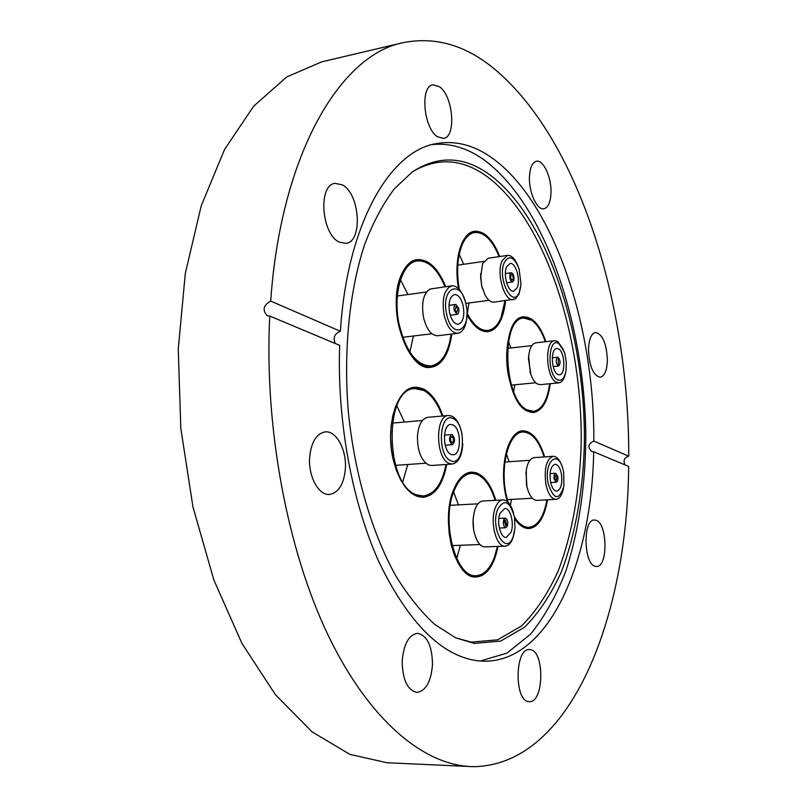 <?xml version="1.0" encoding="UTF-8"?>
<svg xmlns="http://www.w3.org/2000/svg" width="807" height="807" viewBox="0 0 807 807"><rect width="100%" height="100%" fill="white"/><g stroke="black" fill="none" stroke-linecap="round" stroke-linejoin="round"><path stroke-width="1.21" d="M446.745 464.439C442.872 484.563 435.074 495.518 423.352 497.314C410.218 496.84 400.292 484.755 393.574 461.079C384.687 427.448 396.661 387.683 414.687 387.259C426.52 387.189 435.931 396.751 442.912 415.978C438.241 402.562 431.886 393.634 423.867 389.166L414.687 387.259L409.099 388.954L403.883 392.848L399.283 398.809L395.511 406.637L392.716 415.998L391.062 426.52L390.608 437.737L391.395 449.166L393.382 460.293L396.479 470.622L400.544 479.711L405.386 487.186L410.793 492.734L416.523 496.154L423.352 497.314C435.074 495.518 442.872 484.563 446.745 464.439M447.895 350.551C443.86 360.628 438.241 366.196 431.029 367.235C407.656 372.663 385.907 306.569 401.503 274.592C405.507 265.705 410.702 260.722 417.118 259.652C428.507 259.057 438.04 268.065 445.716 286.677C438.04 268.065 428.507 259.057 417.118 259.652C401.402 260.984 391.627 293.869 398.567 325.029C405.649 352.8 416.462 366.872 431.029 367.235C442.145 364.956 449.075 353.89 451.799 334.037L447.895 350.551M480.7 330.144C475.666 327.551 471.086 322.346 466.94 314.548C473.477 326.512 480.518 332.191 488.064 331.606L480.7 330.144M458.547 288.654C453.332 260.52 461.443 232.537 474.466 231.296L483.635 233.475C490.031 237.641 495.377 245.338 499.674 256.545C492.744 239.185 484.341 230.772 474.466 231.296C469.513 232.144 465.397 235.977 462.129 242.776C456.853 254.962 455.652 270.254 458.547 288.654M509.207 378.957C502.337 350.188 510.296 317.454 523.612 316.909C532.58 316.768 539.994 325.029 545.875 341.694C542.173 330.739 537.412 323.214 531.601 319.108L523.612 316.909C499.937 316.717 502.791 400.353 527.032 410.975L533.528 412.508C523.007 412.125 514.896 400.938 509.207 378.957M507.411 447.986C511.224 437.283 516.329 431.574 522.724 430.847C531.964 431.059 539.278 439.744 544.675 456.893C539.278 439.744 531.964 431.059 522.724 430.847C508.743 430.797 499.16 464.842 505.575 494.681L507.189 501.45C502.337 482.263 502.408 464.449 507.411 447.986M547.489 499.815L545.209 509.863C541.447 521.584 536.06 527.798 529.049 528.514C524.005 528.656 519.234 525.428 514.735 518.84C519.234 525.428 524.005 528.656 529.049 528.514C538.229 527.132 544.372 517.569 547.489 499.815M476.362 472.811C484.785 476.17 491.261 485.33 495.801 500.29C490.031 481.84 481.86 472.458 471.298 472.125L476.362 472.811M498.05 546.41C494.086 565.435 486.823 575.613 476.281 576.955L473.205 576.662L467.828 574.302L462.704 569.681L458.073 562.973L454.149 554.459L451.153 544.523L449.217 533.649L448.43 522.341L448.853 511.144L450.437 500.592L453.1 491.181L456.722 483.343L461.1 477.411L466.043 473.628L471.298 472.125C464.247 472.781 458.426 478.49 453.847 489.264C439.714 520.596 455.309 579.951 476.281 576.955C484.119 576.339 490.333 570.035 494.913 558.03L498.05 546.41M488.336 173.717C547.61 216.195 585.932 334.855 584.369 444.052C583.047 490.737 575.431 534.547 561.662 571.144C551.413 594.033 539.076 612.695 524.651 627.12L500.723 641.071L474.264 643.421L455.683 637.823L434.973 624.598C421.294 612.16 408.292 596.01 395.965 576.158C372.198 533.649 354.787 474.96 348.432 412.851C343.207 350.642 349.471 289.743 364.976 243.573C373.419 221.784 383.214 203.515 394.371 188.767L412.276 171.941C437.656 155.438 463.006 156.033 488.336 173.717M412.367 171.871C436.839 157.395 461.18 158.565 485.4 175.371C544.513 217.466 582.765 335.46 581.161 444.052C579.809 490.485 572.183 534.032 558.434 570.408C548.195 593.155 535.868 611.686 521.473 625.99L497.596 639.83L471.217 642.12L455.784 637.873M432.118 144.584C449.842 142.799 467.031 147.822 483.706 159.645C545.169 204.524 585.105 324.253 585.811 436.849C585.438 485.774 578.831 530.37 566.01 570.64C556.356 595.697 544.513 616.901 530.492 634.252L506.877 653.135L480.236 661.044M437.525 136.776L443.557 138.38C456.53 137.079 453.221 95.851 439.432 86.682L432.865 84.806C419.822 86.117 423.625 128.545 437.525 136.776M529.442 177.157C528.817 192.611 537.169 210.506 543.968 208.751C548.256 207.54 550.596 202.184 550.999 192.691C551.574 177.449 543.353 159.483 536.393 161.259C532.206 162.459 529.896 167.755 529.442 177.157M588.474 349.602C589.312 366.317 593.226 375.537 600.216 377.283C604.604 376.143 606.995 370.383 607.389 360.003C606.561 343.419 602.627 334.239 595.576 332.474C591.279 333.584 588.908 339.293 588.474 349.602M595.324 566.332L596.544 566.474C608.206 567.17 607.53 522.936 595.919 520.243L594.386 520.021C582.715 519.183 583.572 564.446 595.324 566.332M529.009 701.626L529.342 701.646C544.1 702.998 544.796 650.543 530.159 649.645L529.392 649.595C514.654 648.031 514.14 701.777 529.009 701.626M402.199 661.024C402.522 679.827 407.444 690.288 416.977 692.406C425.945 690.863 431.12 681.552 432.502 664.474C432.159 645.782 427.175 635.402 417.532 633.334C408.826 634.806 403.712 644.036 402.199 661.024M309.626 457.67C308.264 476.655 318.836 495.74 329.599 494.459C338.748 492.684 344.024 483.988 345.406 468.373C346.647 449.62 336.226 430.454 325.16 431.886C316.314 433.631 311.129 442.236 309.626 457.67M339.344 242.15L345.84 243.381C363.009 241.979 360.073 193.801 342.329 184.864L335.046 183.36C317.807 184.803 321.418 234.464 339.344 242.15M335.258 343.51C332.847 337.719 334.562 333.644 340.403 331.284C347.04 223.67 390.245 150.637 436.516 143.565C455.622 140.287 474.183 145.119 492.209 158.081C554.369 202.648 594.618 327.158 593.821 441.066C588.121 443.81 587.435 447.29 591.743 451.496L593.68 451.779C591.924 560.794 549.799 661.104 484.755 661.236L477.421 660.762C441.732 655.92 409.139 623.478 379.633 563.437C352.397 504.002 336.902 421.204 339.676 345.356L269.76 316.062C264.081 426.943 287.322 550.172 328.177 635.331C369.233 720.53 423.332 764.501 470.562 766.559L474.304 766.65C571.618 764.451 627.463 615.711 628.663 466.436L593.68 451.779M593.821 441.066L628.744 456.197C629.147 305.54 579.527 140.206 494.822 69.331C465.901 45.192 435.336 36.305 403.117 42.67L321.731 61.846L286.747 76.958L253.771 106.08L224.628 149.315L201.225 205.795L185.307 273.452L178.256 349.068L180.818 428.467L192.964 506.978L213.865 579.991L242.009 643.542L275.449 694.726L312.077 731.838L349.855 754.363L387.027 762.746L470.562 766.559M403.117 42.67C341.26 54.563 281.098 152.14 270.688 301.082C263.284 305.298 262.164 310.201 267.339 315.789L269.76 316.062M628.744 456.197C624.194 457.73 622.974 460.636 625.082 464.943M340.403 331.284L270.688 301.082M505.606 300.658C503.507 319.158 497.667 329.468 488.064 331.606C493.642 330.779 498.101 326.462 501.46 318.644L505.606 300.658M550.213 383.698C547.882 401.2 542.314 410.803 533.528 412.508C542.314 410.803 547.882 401.2 550.213 383.698M456.722 558.585L460.343 545.29L456.722 558.585M497.394 546.43L494.429 557.234C489.96 568.925 483.907 575.068 476.271 575.673C455.804 578.599 440.592 520.717 454.361 490.131C458.83 479.61 464.519 474.032 471.409 473.386C481.577 473.679 489.496 482.657 495.155 500.33M458.447 504.879L453.625 492.048L458.447 504.879M473.588 529.674L473.094 519.153M514.533 531.631L512.959 538.027C511.023 543.161 508.43 545.865 505.192 546.137L485.138 546.894C482.364 546.924 479.842 545.098 477.552 541.396C472.458 531.127 471.681 520.233 475.242 508.713C477.219 503.85 479.782 501.278 482.929 500.996L502.922 499.896C507.613 500.128 511.174 504.637 513.625 513.423M505.192 546.137C496.224 547.428 489.546 521.574 495.377 507.664C497.314 502.761 499.826 500.179 502.922 499.896M497.677 509.308C504.224 498.403 509.822 501.006 514.473 517.105L515.007 527.879L513.292 536.312C506.514 557.143 489.758 528.857 497.677 509.308M511.013 532.358L506.191 537.391C500.582 538.198 496.416 522.089 500.027 513.373L504.768 508.481C510.397 507.684 514.533 523.602 511.013 532.358M503.719 519.748L505.303 518.104C507.522 519.173 508.218 521.826 507.381 526.073L505.777 527.738C503.558 526.668 502.872 524.005 503.719 519.748M506.645 524.812L505.686 525.811L504.446 521.019L505.404 520.031L506.645 524.812M510.407 505.303L511.477 499.402L510.407 505.303M546.914 499.846C543.817 516.863 537.845 526.023 529.009 527.324C523.834 527.455 518.972 523.995 514.442 516.944M508.057 502.226L506.1 494.308C499.846 465.195 509.187 431.977 522.835 432.017C531.742 432.209 538.824 440.511 544.1 456.933M509.066 461.755L506.413 453.887L509.066 461.755M527.475 488.8L526.457 484.846L526.275 470.269M563.447 488.477C561.985 495.246 559.503 498.877 555.993 499.351L536.917 500.39C532.539 500.138 529.221 495.589 526.941 486.732L526.013 472.388C526.779 465.457 528.666 460.837 531.682 458.547L534.133 457.64L553.158 456.298C556.699 456.338 559.634 459.617 561.965 466.143M555.993 499.351C551.443 499.008 548.084 494.015 545.905 484.351C543.948 468.443 546.369 459.092 553.158 456.298M548.145 483.544C543.646 462.32 557.445 448.692 562.751 468.423L563.629 472.034L563.922 486.117C559.069 500.925 553.814 500.068 548.145 483.544M561.369 473.709C562.6 483.605 561.077 489.435 556.8 491.191C553.945 490.979 551.847 487.852 550.485 481.799C549.264 471.863 550.778 466.022 555.024 464.277C557.909 464.489 560.028 467.636 561.369 473.709M554.157 479.076C553.743 475.767 554.248 473.82 555.67 473.235L557.778 476.382C558.192 479.681 557.677 481.628 556.255 482.213L554.157 479.076M557.062 476.917L556.144 480.417L554.883 478.531L555.791 475.03L557.062 476.917M513.706 391.667L514.705 384.808L513.706 391.667M510.881 347.968L508.491 341.462L510.881 347.968M549.668 383.749C547.317 400.524 541.911 409.724 533.437 411.348L527.092 409.845C503.437 399.435 500.673 317.877 523.773 318.069L531.551 320.208C537.129 324.121 541.719 331.314 545.32 341.754M530.845 374.337L528.434 358.59L528.827 354.878M565.667 372.38C564.466 378.786 562.227 382.276 558.958 382.851L540.196 384.667L537.21 383.91C534.355 382.104 532.065 378.372 530.32 372.703L528.656 356.583C529.533 348.251 531.934 343.661 535.868 342.824L554.611 340.705L557.829 341.603L563.316 349.572M558.958 382.851L556.023 382.084C545.754 376.97 544.564 340.625 554.611 340.705M557.344 379.693C546.5 373.944 548.296 335.651 558.948 343.701L564.154 351.65L564.92 354.102L566.282 362.182L566.06 370.171C564.587 378.463 561.682 381.64 557.344 379.693M558.706 349.017C565.061 352.508 565.717 374.831 559.453 374.821L557.587 374.327C551.191 371.059 550.465 348.422 556.729 348.473L558.706 349.017M557.96 365.864C555.761 362.424 555.67 359.559 557.687 357.249L558.333 357.43C560.522 360.87 560.613 363.735 558.595 366.035L557.96 365.864M558.262 359.115L558.414 364.28L558.262 359.115M467.314 313.721L468.928 302.958L467.314 313.721M463.662 264.303L459.203 254.336L463.662 264.303M459.314 289.471C456.268 271.162 457.377 255.92 462.623 243.734C465.81 237.087 469.835 233.344 474.677 232.507C484.18 231.982 492.31 240.022 499.069 256.636M505 300.739L500.996 317.766C497.727 325.372 493.38 329.579 487.942 330.396C480.397 330.961 473.406 325.171 466.96 313.025M482.727 289.4L481.567 285.375L480.589 273.654M520.757 286.656L519.012 294.141L515.3 298.993L494.096 302.151C490.807 302.423 487.751 299.952 484.926 294.757L481.749 285.829L480.599 277.356L482.697 263.435L488.164 258.24L507.522 255.395C511.537 255.183 515.027 258.704 517.993 265.957M513.454 299.639C504.425 301.919 495.992 273.149 502.156 260.621L507.522 255.395M519.345 292.134C512.859 309.706 496.819 278.365 504.375 262.325C509.197 254.679 514.069 256.767 519.002 268.61L521.029 283.842L519.345 292.134M506.625 266.814L510.004 263.516C515.693 262.124 520.878 279.868 517.156 287.766L513.706 291.176C508.057 292.598 502.811 274.662 506.625 266.814M513.666 280.836L512.526 281.956C510.165 280.796 509.378 278.092 510.165 273.845L511.295 272.736C513.655 273.886 514.452 276.589 513.666 280.836M510.861 275.248L511.547 274.582C512.959 275.268 513.444 276.892 512.97 279.444L512.284 280.11C510.871 279.424 510.397 277.8 510.861 275.248M407.969 294.535L400.484 279.807L407.969 294.535M451.103 334.128C448.359 353.153 441.631 363.755 430.918 365.934C416.694 365.571 406.133 351.842 399.233 324.737C392.464 294.343 402.007 262.255 417.34 260.954C428.305 260.358 437.535 268.963 445.02 286.767M409.885 352.074L413.366 336.015L409.885 352.074M466.93 315.012C466.406 325.836 463.42 331.939 457.962 333.301L437.616 335.742C431.22 335.571 426.5 329.377 423.453 317.161C421.264 302.635 423.473 293.254 430.07 289.027L451.88 285.819C457.519 285.769 461.947 290.923 465.175 301.293M457.962 333.301C451.668 333.12 447.007 326.865 443.981 314.538C441.742 298.388 444.375 288.815 451.88 285.819M466.123 305.066C471.924 330.941 451.698 340.887 446.574 313.812C440.743 286.929 461.483 278.546 466.123 305.066M449.539 312.491C448.137 302.403 449.792 296.421 454.482 294.545C458.487 294.666 461.422 298.6 463.279 306.337C464.671 316.394 463.006 322.356 458.285 324.232C454.331 324.111 451.416 320.197 449.539 312.491M458.749 308.365C459.213 311.724 458.658 313.711 457.085 314.337L454.17 310.413C453.705 307.053 454.25 305.066 455.824 304.441L458.749 308.365M455.087 309.999L456.086 306.418L457.841 308.778L456.843 312.359L455.087 309.999M446.019 464.489C442.165 483.776 434.6 494.267 423.302 495.972L416.614 494.832C384.959 485.39 383.688 388.086 414.848 388.591L423.776 390.437C431.493 394.704 437.626 403.238 442.186 416.039M402.784 481.809L407.767 464.499L402.784 481.809M404.428 422.051L396.822 405.77L404.428 422.051M462.754 443.588C462.068 455.844 458.608 462.653 452.374 464.045L431.644 465.498L428.406 464.903C420.911 460.141 417.269 450.377 417.471 435.588C418.611 424.553 422.071 418.46 427.841 417.31L448.521 415.474L452.162 416.23C456.893 418.984 460.172 424.916 461.987 434.025M452.374 464.045L449.176 463.44C435.427 458.628 434.912 415.242 448.521 415.474M453.342 418.712C467.051 424.532 464.469 467.788 450.699 460.696C436.526 455.34 439.492 410.551 453.342 418.712M451.093 454.432C442.529 451.315 442.236 424.311 450.73 424.452L452.949 424.906C461.433 428.325 461.634 454.936 453.141 454.825L451.093 454.432M452.334 434.711C455.198 438.615 455.219 441.933 452.414 444.687L451.718 444.556C448.843 440.662 448.813 437.333 451.617 434.57L452.334 434.711M451.839 442.579C450.114 440.249 450.094 438.251 451.779 436.587L452.213 436.678C453.927 439.018 453.948 441.015 452.263 442.67L451.839 442.579M450.266 505.313L478.016 503.82M498.867 518.417L505.303 518.104M452.132 545.603L479.963 544.533M499.341 528.03L505.777 527.738M504.92 462.038L529.886 460.313M526.689 485.935L526.941 486.732M525.861 473.205L526.013 472.388M550.061 473.598L555.67 473.235M507.331 499.634L532.348 498.252M550.646 482.556L556.255 482.213M507.593 348.331L531.853 345.618M529.987 371.825L530.32 372.703M552.281 357.824L557.687 357.249M511.416 385.131L535.707 382.76M528.504 357.511L528.656 356.583M553.178 366.59L558.595 366.035M465.75 303.382L489.103 300.325M506.594 282.763L512.526 281.956M457.771 265.16L483.827 261.367M505.353 273.563L511.295 272.736M402.743 337.296L431.906 333.775M450.225 315.204L457.085 314.337M397.357 295.987L426.51 291.993M448.954 305.339L455.824 304.441M395.551 465.357L425.814 463.218M445.232 445.242L452.414 444.687M392.242 423.12L422.444 420.477M444.435 435.155L451.617 434.57"/></g></svg>
